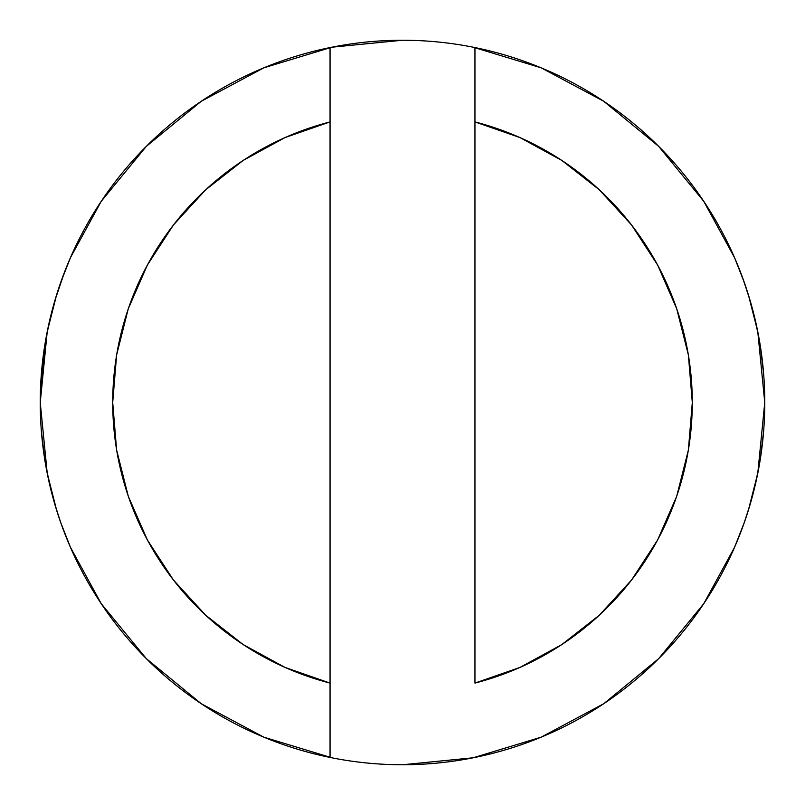<?xml version="1.0" encoding="UTF-8"?>
<svg xmlns="http://www.w3.org/2000/svg" width="805" height="805" viewBox="0 0 805 805"><rect width="100%" height="100%" fill="white"/><g stroke="black" fill="none" stroke-linecap="round" stroke-linejoin="round"><path stroke-width="1.21" d="M101.229 201.341L70.488 257.6L60.818 282.183L55.032 300.084L49.357 321.779L44.557 346.784L41.367 374.084M64.561 272.02L55.032 300.084L60.908 281.921M59.389 286.288L60.818 282.183M41.377 373.993L44.577 346.673L49.357 321.799L55.042 300.044M41.387 431.158L44.577 458.297L49.357 483.231L55.042 504.956L60.154 520.936M60.908 523.099L64.893 533.816M55.042 504.956L60.818 522.827L70.458 547.33M742.663 527.064L734.512 547.4L742.794 526.712M749.958 504.956L744.182 522.827L749.928 505.057L755.633 483.272L749.958 504.956L744.182 522.827L749.928 505.057M760.433 346.734L763.422 371.628M748.409 510.078L757.787 473.169L764.75 402.56M742.945 278.721L749.968 300.084L755.643 321.779L760.202 345.254M749.948 300.003L744.172 282.152L734.512 257.6L742.834 278.399M474.95 757.435A362.25 362.25 0 0 1 330.05 757.435L330.05 121.907L285.01 137.585L243.15 160.447L205.607 189.859L173.397 225.038L147.385 265.016L128.297 308.718L116.624 354.965L112.7 402.5L116.624 450.035L128.297 496.283L147.385 539.984L173.397 579.962L205.607 615.141L243.15 644.553L285.01 667.415L330.05 683.093A289.8 289.8 0 0 1 330.05 121.907L330.05 47.565A362.25 362.25 0 0 0 330.05 757.435A362.25 362.25 0 0 1 402.5 40.25A362.25 362.25 0 0 1 474.95 757.435A362.25 362.25 0 0 0 474.95 47.565L474.95 683.093L519.99 667.415L561.85 644.553L599.393 615.141L631.603 579.962L657.615 539.984L676.703 496.283L688.376 450.035L692.3 402.5L688.376 354.965L676.703 308.718L657.615 265.016L631.603 225.038L599.393 189.859L561.85 160.447L519.99 137.585L474.95 121.907A289.8 289.8 0 0 1 474.95 683.093L474.95 47.565A362.25 362.25 0 0 0 330.05 47.565L330.05 757.435A362.25 362.25 0 0 0 474.95 757.435M763.452 433.15L760.423 458.297L755.633 483.272L760.423 458.327L763.623 431.047M763.613 431.158L763.502 432.587M760.443 346.784L763.492 372.282M763.532 372.856L763.633 374.084M763.623 373.993L760.423 346.673L755.643 321.799L749.958 300.044L744.172 282.152L734.512 257.6L703.771 201.341M60.828 522.868L55.072 505.057L49.367 483.272L44.577 458.327L41.377 431.047M473.169 47.213L541.131 67.821L603.659 101.229M603.76 101.299L658.651 146.349L703.63 201.149M738.92 268.166L739.664 270.027M742.512 277.514L744.846 284.064M748.429 294.972L757.787 331.831L764.75 402.43M744.856 520.905L742.512 527.466M739.644 535.013L738.899 536.885M744.172 522.868L734.512 547.4L703.771 603.659M703.701 603.76L658.651 658.651L603.851 703.63M603.76 703.701L541.131 737.179L473.169 757.787L402.621 764.75M331.831 757.787L263.869 737.179L201.341 703.771M201.24 703.701L146.349 658.651L101.37 603.851M101.229 603.659L70.488 547.38L65.839 536.241M66.101 536.885L65.356 535.013M62.488 527.466L60.144 520.905M56.592 510.078L47.213 473.169L40.25 402.621M40.25 402.5L47.213 331.831L56.571 294.972M60.154 284.064L62.488 277.514M65.356 269.997L66.08 268.166M101.299 201.24L146.349 146.349L201.149 101.37M201.24 101.299L263.869 67.821L331.831 47.213L402.379 40.25M49.357 321.779L44.557 346.784L40.25 402.56M70.488 257.6L65.819 268.82"/></g></svg>
